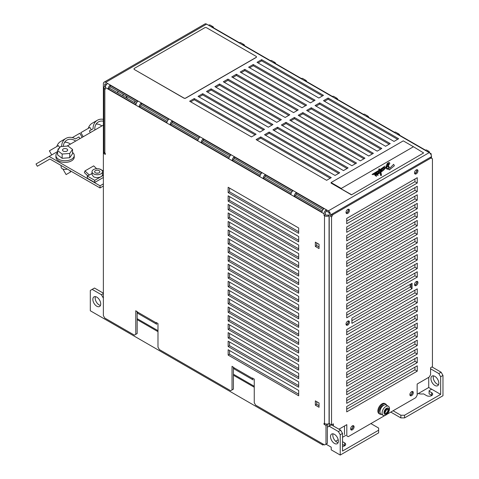 <?xml version="1.0" encoding="UTF-8"?>
<svg xmlns="http://www.w3.org/2000/svg" width="479" height="479" viewBox="0 0 479 479"><rect width="100%" height="100%" fill="white"/><g stroke="black" fill="none" stroke-linecap="round" stroke-linejoin="round"><path stroke-width="0.72" d="M387.445 412.078A2.587 1.491 -60 0 1 386.577 413.024A2.587 1.491 -60 0 1 385.637 413.455L387.445 412.078L388.098 409.731A2.587 1.491 -60 0 1 387.445 412.078M387.697 408.94A2.587 1.491 -60 0 1 388.098 409.731L387.092 408.904M386.81 413.155A2.587 1.491 120 0 0 388.259 410.886A2.587 1.491 120 0 0 387.816 409A2.587 1.491 120 0 0 386.236 409.317A2.587 1.491 120 0 0 384.781 411.587A2.587 1.491 120 0 0 385.23 413.479A2.587 1.491 120 0 0 386.81 413.155M384.715 412.611L385.637 413.455A2.587 1.491 -60 0 1 385.122 413.401M386.918 413.892A3.575 2.066 120 0 0 389.02 409.335A3.575 2.066 120 0 0 386.122 408.587A3.575 2.066 120 0 0 384.026 413.137A3.575 2.066 120 0 0 386.918 413.892M386.385 414.706A5.239 3.024 -60 0 1 383.188 415.359A5.239 3.024 -60 0 1 382.146 413.605A5.239 3.024 -60 0 1 385.224 406.934A5.239 3.024 -60 0 1 388.421 406.288A5.239 3.024 -60 0 1 389.463 408.036A5.239 3.024 -60 0 1 389.283 410.269A8.508 8.508 0 0 1 387.068 414.113A5.239 3.024 -60 0 1 386.385 414.706M388.421 406.288L386.272 405.048A5.239 3.024 120 0 0 383.068 405.695A5.239 3.024 120 0 0 380.128 410.293A5.239 3.024 120 0 0 381.033 414.113L383.188 415.359M379.961 411.156L379.955 411.587M379.709 411.341A4.317 2.497 120 0 0 379.973 412.156M384.044 405.102A4.317 2.497 120 0 0 382.248 405.839A4.317 2.497 120 0 0 379.673 410.832L379.979 411.18M381.386 414.317A5.826 3.365 -60 0 1 379.817 414.09A5.826 3.365 -60 0 1 378.811 409.838A5.826 3.365 -60 0 1 382.08 404.725A5.826 3.365 -60 0 1 385.643 404.001A5.826 3.365 -60 0 1 386.619 405.246M385.643 404.001L384.9 403.575A5.826 3.365 120 0 0 381.338 404.294A5.826 3.365 120 0 0 378.069 409.413A5.826 3.365 120 0 0 379.075 413.664L379.817 414.09M326.355 424.065L327.373 424.651L327.373 427.202L331.432 424.855L340.689 430.202L342.539 433.405L342.539 451.044L378.638 430.202L378.638 428.064L370.878 423.58L348.203 436.674L346.814 435.872L346.814 424.651L338.946 429.19M386.721 414.437L415.772 397.666L417.161 395.259L417.161 384.038L429.196 377.087L430.579 374.686L430.579 367.734L432.435 366.669L432.435 158.783L431.046 157.98L332.929 214.628L331.54 217.029L331.54 424.915L333.39 423.849L333.39 425.987M370.878 423.58L384.888 415.497M346.718 397.983L417.251 357.262L417.251 362.603L346.718 403.33L346.718 397.983M346.718 389.433L417.251 348.712L417.251 354.053L346.718 394.774L346.718 389.433M346.718 380.883L417.251 340.162L417.251 345.503L346.718 386.224L346.718 380.883M346.718 372.333L417.251 331.612L417.251 336.953L346.718 377.674L346.718 372.333M346.718 363.783L417.251 323.062L417.251 328.402L346.718 369.123L346.718 363.783M346.718 355.232L417.251 314.511L417.251 319.852L346.718 360.573L346.718 355.232M346.718 346.682L417.251 305.961L417.251 311.302L346.718 352.023L346.718 346.682M346.718 338.132L417.251 297.405L417.251 302.752L346.718 343.473L346.718 338.132M346.718 329.576L417.251 288.855L417.251 294.202L346.718 334.923L346.718 329.576M346.718 312.476L417.251 271.755L417.251 277.101L346.718 317.822L346.718 312.476M346.718 303.925L417.251 263.205L417.251 268.551L346.718 309.272L346.718 303.925M346.718 295.375L417.251 254.654L417.251 260.001L346.718 300.722L346.718 295.375M346.718 286.825L417.251 246.104L417.251 251.451L346.718 292.172L346.718 286.825M346.718 278.275L417.251 237.554L417.251 242.895L346.718 283.622L346.718 278.275M346.718 269.725L417.251 229.004L417.251 234.345L346.718 275.072L346.718 269.725M417.251 220.454L346.718 261.175L346.718 266.516L417.251 225.795L417.251 220.454M346.718 252.625L417.251 211.904L417.251 217.244L346.718 257.965L346.718 252.625M346.718 244.074L417.251 203.353L417.251 208.694L346.718 249.415L346.718 244.074M346.718 235.524L417.251 194.803L417.251 200.144L346.718 240.865L346.718 235.524M346.718 218.424L417.251 177.697L417.251 183.044L346.718 223.765L346.718 218.424M346.718 226.974L417.251 186.253L417.251 191.594L346.718 232.315L346.718 226.974M346.024 324.103A2.419 1.401 120 0 0 346.527 325.211A2.419 1.401 120 0 0 348.395 324.558A2.419 1.401 120 0 0 349.448 322.122A2.419 1.401 120 0 0 348.951 321.014A2.419 1.401 120 0 0 347.083 321.666A2.419 1.401 120 0 0 346.024 324.103M414.521 284.556A2.419 1.401 120 0 0 415.024 285.664A2.419 1.401 120 0 0 416.892 285.017A2.419 1.401 120 0 0 417.945 282.58A2.419 1.401 120 0 0 417.449 281.466A2.419 1.401 120 0 0 415.58 282.119A2.419 1.401 120 0 0 414.521 284.556M346.024 212.407A2.419 1.401 120 0 0 346.527 213.52A2.419 1.401 120 0 0 348.395 212.868A2.419 1.401 120 0 0 349.448 210.431A2.419 1.401 120 0 0 348.951 209.323A2.419 1.401 120 0 0 347.083 209.97A2.419 1.401 120 0 0 346.024 212.407M414.521 172.865A2.419 1.401 120 0 0 415.024 173.973A2.419 1.401 120 0 0 416.892 173.32A2.419 1.401 120 0 0 417.945 170.883A2.419 1.401 120 0 0 417.449 169.776A2.419 1.401 120 0 0 415.58 170.428A2.419 1.401 120 0 0 414.521 172.865M350.652 428.843A2.419 1.401 120 0 0 351.155 429.956A2.419 1.401 120 0 0 353.023 429.304A2.419 1.401 120 0 0 354.077 426.867A2.419 1.401 120 0 0 353.58 425.759A2.419 1.401 120 0 0 351.712 426.406A2.419 1.401 120 0 0 350.652 428.843M409.892 394.642A2.419 1.401 120 0 0 410.395 395.75A2.419 1.401 120 0 0 412.263 395.103A2.419 1.401 120 0 0 413.317 392.666A2.419 1.401 120 0 0 412.82 391.559A2.419 1.401 120 0 0 410.952 392.205A2.419 1.401 120 0 0 409.892 394.642M351.903 318.038L412.072 283.299L412.072 288.645L351.903 323.379L351.903 318.038M346.718 406.533L417.251 365.812L417.251 371.159L346.718 411.88L346.718 406.533M346.814 435.872L348.203 436.674M342.539 437.273L345.886 435.339M338.216 439.77L335.635 441.255M329.157 426.172L329.229 212.622L329.229 423.58L331.54 424.915M331.079 424.651L331.079 425.059M344.497 434.537L344.497 425.987M417.161 394.187L418.311 393.528A7.197 4.155 0 0 0 423.544 393.87L426.544 395.6A3.598 2.078 0 0 0 430.465 396.049A3.598 2.078 0 0 0 432.687 394.127A3.598 2.078 0 0 0 431.633 392.66L429.1 391.193L429.1 390.66L431.645 389.193L440.656 394.397L404.557 415.239L400.857 415.239L393.091 410.754M430.645 154.07L431.172 153.765L431.172 155.064M418.311 393.528L428.729 387.511L428.729 377.356M346.718 409.204L414.94 369.818L414.94 367.148M346.718 400.654L414.94 361.268L414.94 358.597M346.718 392.103L414.94 352.718L414.94 350.047M346.718 383.553L414.94 344.167L414.94 341.497M346.718 375.003L414.94 335.617L414.94 332.947M346.718 366.453L414.94 327.067L414.94 324.397M346.718 357.903L414.94 318.517L414.94 315.847M346.718 349.353L414.94 309.967L414.94 307.296M346.718 340.803L414.94 301.417L414.94 298.746M346.718 332.252L414.94 292.867L414.94 290.196M346.718 315.152L414.94 275.766L414.94 273.09M346.718 306.602L414.94 267.216L414.94 264.54M346.718 298.046L414.94 258.66L414.94 255.99M346.718 289.496L414.94 250.11L414.94 247.439M346.718 280.945L414.94 241.56L414.94 238.889M346.718 272.395L414.94 233.01L414.94 230.339M346.718 263.845L414.94 224.459L414.94 221.789M346.718 255.295L414.94 215.909L414.94 213.239M346.718 246.745L414.94 207.359L414.94 204.689M346.718 238.195L414.94 198.809L414.94 196.139M346.718 221.094L414.94 181.709L414.94 179.038M346.718 229.645L414.94 190.259L414.94 187.588M410.216 284.37L410.216 287.041L351.903 320.708M342.539 446.422A3.598 2.078 0 0 0 345.676 444.362A3.598 2.078 0 0 0 344.623 442.889L342.539 441.692M236.129 370.099L253.08 379.883A3.275 1.892 -60 0 1 252.397 378.386L252.397 378.051L254.253 379.117L254.253 402.737L255.642 405.144L324.6 444.955L327.373 443.356L325.989 444.159L325.989 425.454L324.044 424.328L324.044 423.262L324.505 423.526A3.275 1.892 0 0 0 329.061 423.568L329.061 215.789L327.672 214.987A1.311 0.754 0 0 1 325.894 214.945L325.433 214.682L324.044 215.484L324.044 213.772A3.275 1.892 -60 0 1 326.355 209.766L328.301 210.886A3.275 1.892 60 0 1 330.618 214.891L330.618 216.496L332.001 214.095L332.929 214.628M329.121 426.19L338.378 431.537L340.228 434.74L340.228 455.05L331.217 449.847L331.217 447.176L325.989 444.159M428.729 387.511L431.645 389.193M322.882 443.967L322.882 445.039L323.81 444.5M342.539 444.362L344.623 445.566A3.598 2.078 180 0 1 344.838 445.698M327.373 427.202L327.373 443.356M334.444 434.339A5.562 3.209 -120 0 0 331.66 434.064A5.562 3.209 -120 0 0 330.51 436.614A5.562 3.209 -120 0 0 334.444 443.428A5.562 3.209 -120 0 0 337.222 443.704A5.562 3.209 -120 0 0 338.378 441.153A5.562 3.209 -120 0 0 334.444 434.339M139.862 314.517L138.299 313.619A3.275 1.892 120 0 1 137.623 312.116L135.773 310.715L135.773 334.336L134.383 335.138L104.763 318.038L103.374 315.631L103.374 83.699A3.275 1.892 60 0 1 104.051 82.202A3.275 1.892 60 0 1 105.691 82.364L107.631 83.484A3.275 1.892 120 0 0 105.32 87.489L105.32 89.202L104.853 88.932A3.275 1.892 180 0 1 103.895 87.597A3.275 1.892 180 0 1 104.853 86.262L105.715 85.765M103.895 87.597L103.895 151.729A3.275 1.892 0 0 0 104.853 153.064L105.32 153.334L105.32 154.4L103.374 153.28L104.368 152.705M329.061 215.789A3.275 1.892 180 0 1 324.505 215.748L324.044 215.484M138.299 313.619L156.813 324.307A3.275 1.892 -60 0 1 156.136 322.804L156.136 322.475L157.986 323.541L157.986 347.161L159.375 349.568L230.65 390.714L233.423 389.116L232.034 389.912L232.034 366.291L233.89 367.698A3.275 1.892 120 0 0 234.566 369.195L253.08 379.883L234.566 369.195M228.148 201.162L228.148 195.815L298.68 236.536L298.68 241.883L228.148 201.162L229.537 200.36L298.68 240.278M228.148 355.071L228.148 349.724L298.68 390.451L298.68 395.792L228.148 355.071L229.537 354.268L298.68 394.187M228.148 346.521L228.148 341.174L298.68 381.895L298.68 387.242L228.148 346.521L229.537 345.718L298.68 385.637M228.148 337.97L228.148 332.624L298.68 373.345L298.68 378.691L228.148 337.97L229.537 337.168L298.68 377.087M228.148 329.42L228.148 324.073L298.68 364.794L298.68 370.141L228.148 329.42L229.537 328.618L298.68 368.537M228.148 320.87L228.148 315.523L298.68 356.244L298.68 361.591L228.148 320.87L229.537 320.068L298.68 359.986M228.148 312.32L228.148 306.973L298.68 347.694L298.68 353.041L228.148 312.32L229.537 311.518L298.68 351.436M228.148 303.77L228.148 298.423L298.68 339.144L298.68 344.491L228.148 303.77L229.537 302.968L298.68 342.886M228.148 295.22L228.148 289.873L298.68 330.594L298.68 335.941L228.148 295.22L229.537 294.417L298.68 334.336M228.148 286.664L228.148 281.323L298.68 322.044L298.68 327.391L228.148 286.664L229.537 285.867L298.68 325.786M228.148 278.113L228.148 272.773L298.68 313.494L298.68 318.834L228.148 278.113L229.537 277.311L298.68 317.236M228.148 269.563L228.148 264.222L298.68 304.943L298.68 310.284L228.148 269.563L229.537 268.761L298.68 308.686M228.148 261.013L228.148 255.672L298.68 296.393L298.68 301.734L228.148 261.013L229.537 260.211L298.68 300.135M228.148 252.463L228.148 247.122L298.68 287.843L298.68 293.184L228.148 252.463L229.537 251.661L298.68 291.579M228.148 243.913L228.148 238.572L298.68 279.293L298.68 284.634L228.148 243.913L229.537 243.11L298.68 283.029M228.148 235.363L228.148 230.016L298.68 270.743L298.68 276.084L228.148 235.363L229.537 234.56L298.68 274.479M228.148 226.812L228.148 221.466L298.68 262.187L298.68 267.533L228.148 226.812L229.537 226.01L298.68 265.929M228.148 218.262L228.148 212.916L298.68 253.636L298.68 258.983L228.148 218.262L229.537 217.46L298.68 257.379M228.148 209.712L228.148 204.365L298.68 245.086L298.68 250.433L228.148 209.712L229.537 208.91L298.68 248.829M319.044 403.007L319.044 407.282L315.344 405.144L315.344 400.869L319.044 403.007M319.044 244.284L319.044 248.559L315.344 246.422L315.344 242.146L319.044 244.284M228.148 192.612L228.148 187.265L298.68 227.986L298.68 233.333L228.148 192.612L229.537 191.81L298.68 231.728M135.773 334.336L137.162 333.534L135.773 334.336M137.162 311.518L137.162 333.534M137.162 319.643L157.986 331.666M233.423 367.094L233.423 389.116M233.423 375.219L254.253 387.242M322.882 445.039L90.309 310.763L90.309 290.454L92.16 289.382L101.416 294.729L103.374 298.118M96.788 297.136A5.562 3.209 -120 0 0 94.01 296.86A5.562 3.209 -120 0 0 92.854 299.405A5.562 3.209 -120 0 0 96.788 306.219A5.562 3.209 -120 0 0 99.572 306.494A5.562 3.209 -120 0 0 100.722 303.949A5.562 3.209 -120 0 0 96.788 297.136M329.157 212.664L326.283 211.005L326.283 211.413A1.311 0.754 120 0 0 325.433 212.969L325.433 214.682M229.537 196.618L229.537 200.36M229.537 350.526L229.537 354.268M229.537 341.976L229.537 345.718M229.537 333.426L229.537 337.168M229.537 324.876L229.537 328.618M229.537 316.326L229.537 320.068M229.537 307.775L229.537 311.518M229.537 299.225L229.537 302.968M229.537 290.675L229.537 294.417M229.537 282.125L229.537 285.867M229.537 273.575L229.537 277.311M229.537 265.025L229.537 268.761M229.537 256.475L229.537 260.211M229.537 247.918L229.537 251.661M229.537 239.368L229.537 243.11M229.537 230.818L229.537 234.56M229.537 222.268L229.537 226.01M229.537 213.718L229.537 217.46M229.537 205.168L229.537 208.91M316.733 401.671L316.733 404.342L319.044 405.677M316.733 242.949L316.733 245.625L319.044 246.96M229.537 188.067L229.537 191.81M101.416 294.729L103.362 293.609M338.126 442.596A5.562 3.209 60 0 1 336.755 442.093A5.562 3.209 60 0 1 332.821 435.279A5.562 3.209 60 0 1 333.067 433.836M92.16 289.382L94.477 288.047L103.362 293.178M100.476 305.392A5.562 3.209 60 0 1 99.105 304.883A5.562 3.209 60 0 1 95.171 298.07A5.562 3.209 60 0 1 95.417 296.627M340.228 455.05L378.638 432.872L378.638 430.202M342.539 433.405L340.228 434.74M442.973 375.422L441.117 372.219L438.806 373.554L440.656 376.757L442.973 375.422L442.973 395.732L404.557 417.91L400.857 417.91L390.78 412.09M431.842 395.462A3.598 2.078 180 0 0 431.633 395.331L429.1 393.87L429.1 391.193M400.857 417.91L400.857 415.239M404.557 417.91L404.557 415.239M440.656 376.757L440.656 394.397M438.806 373.554L430.579 368.806M434.872 376.356A5.562 3.209 -120 0 0 432.088 376.081A5.562 3.209 -120 0 0 430.938 378.632A5.562 3.209 -120 0 0 434.872 385.445A5.562 3.209 -120 0 0 437.656 385.721A5.562 3.209 -120 0 0 438.806 383.17A5.562 3.209 -120 0 0 434.872 376.356M438.56 384.613A5.562 3.209 60 0 1 437.183 384.11A5.562 3.209 60 0 1 433.25 377.296A5.562 3.209 60 0 1 433.501 375.853M431.968 366.932L441.117 372.219M431.172 153.765L428.292 152.112M134.773 102.745L134.773 100.907M103.374 160.549L103.374 297.89M104.051 82.202L204.946 23.95A3.275 1.892 -120 0 1 206.581 24.112L208.527 25.237A3.275 1.892 120 0 1 210.161 25.07L212.939 26.674A3.275 1.892 -60 0 1 213.598 27.836M123.043 95.974L123.043 94.135M106.524 84.448L105.691 83.963A1.311 0.754 -120 0 0 105.033 83.903A1.311 0.754 -120 0 0 104.763 84.502L104.763 86.322M254.253 386.26L233.423 374.231M157.986 330.678L137.162 318.655M338.378 431.537L340.689 430.202M322.241 210.982L295.543 195.564L294.166 196.151A3.275 1.892 -60 0 1 296.16 192.702L296.339 194.187L323.038 209.598M296.339 194.187A1.311 0.754 120 0 0 295.543 195.564M291.232 193.079L264.534 177.661L263.157 178.248A3.275 1.892 -60 0 1 265.15 174.799L265.33 176.284L292.028 191.696M265.33 176.284A1.311 0.754 120 0 0 264.534 177.661M260.229 175.176L233.524 159.758L232.147 160.345A3.275 1.892 -60 0 1 234.141 156.896L234.321 158.381L261.025 173.793M234.321 158.381A1.311 0.754 120 0 0 233.524 159.758M229.219 157.274L202.515 141.856L201.138 142.443A3.275 1.892 -60 0 1 203.132 138.994L203.312 140.479L230.016 155.891M203.312 140.479A1.311 0.754 120 0 0 202.515 141.856M198.21 139.371L171.506 123.953L170.129 124.54A3.275 1.892 -60 0 1 172.123 121.091L172.302 122.576L199.007 137.988M172.302 122.576A1.311 0.754 120 0 0 171.506 123.953M136.192 103.566L109.493 88.148L108.116 88.735A3.275 1.892 -60 0 1 110.11 85.286L110.29 86.771L136.988 102.183M110.29 86.771A1.311 0.754 120 0 0 109.493 88.148M167.201 121.468L140.503 106.051L139.126 106.637L166.89 122.672A3.275 1.892 120 0 1 168.883 119.217L141.113 103.189L141.299 104.673L167.997 120.085M141.299 104.673A1.311 0.754 120 0 0 140.503 106.051M139.126 106.637A3.275 1.892 -60 0 1 141.113 103.189M294.166 196.151L321.936 212.185A3.275 1.892 120 0 1 323.924 208.73L296.16 192.702M263.157 178.248L290.927 194.282A3.275 1.892 120 0 1 292.92 190.828L265.15 174.799M232.147 160.345L259.917 176.38A3.275 1.892 120 0 1 261.911 172.925L234.141 156.896M201.138 142.443L228.908 158.477A3.275 1.892 120 0 1 230.902 155.022L203.132 138.994M170.129 124.54L197.899 140.575A3.275 1.892 120 0 1 199.893 137.12L172.123 121.091M108.116 88.735L135.886 104.769A3.275 1.892 120 0 1 137.874 101.314L110.11 85.286M117.816 92.956L117.816 91.112M431.507 158.25L431.507 156.645A3.275 1.892 -120 0 0 429.196 152.633L427.25 151.514A3.275 1.892 -60 0 1 428.885 151.352A3.275 1.892 -60 0 1 429.561 152.837M335.06 175.458L264.528 134.731L269.156 132.06L339.689 172.781L335.06 175.458M343.479 170.59L272.946 129.869L277.575 127.198L348.107 167.919L343.479 170.59M351.903 165.728L281.371 125.007L285.999 122.337L356.532 163.058L351.903 165.728M360.328 160.866L289.795 120.145L294.423 117.475L364.956 158.196L360.328 160.866M368.752 156.004L298.219 115.283L302.848 112.607L373.381 153.328L368.752 156.004M377.177 151.142L306.644 110.415L311.272 107.745L381.799 148.466L377.177 151.142M251.475 136.922L189.642 101.225L194.27 98.554L256.103 134.252L251.475 136.922M259.899 132.06L198.067 96.363L202.695 93.692L264.528 129.39L259.899 132.06M268.318 127.198L206.491 91.501L211.119 88.831L272.946 124.528L268.318 127.198M276.742 122.337L214.909 86.639L219.538 83.963L281.371 119.666L276.742 122.337M285.167 117.475L223.334 81.771L227.962 79.101L289.795 114.798L285.167 117.475M293.591 112.607L231.758 76.909L236.387 74.239L298.219 109.936L293.591 112.607M302.015 107.745L240.183 72.048L244.811 69.377L306.644 105.075L302.015 107.745M394.019 141.413L323.487 100.692L328.115 98.021L398.648 138.742L394.019 141.413M318.858 98.021L257.025 62.324L261.654 59.647L323.487 95.351L318.858 98.021M310.434 102.883L248.607 67.186L253.235 64.515L315.062 100.213L310.434 102.883M385.595 146.275L315.062 105.554L319.691 102.883L390.223 143.604L385.595 146.275M326.636 180.32L256.103 139.599L260.732 136.922L331.264 177.643L326.636 180.32M134 68.946A1.311 0.754 0 0 0 134 69A1.311 0.754 0 0 0 134.383 69.539L183.906 98.129A1.311 0.754 0 0 0 185.756 98.129L256.103 57.51A1.311 0.754 0 0 0 256.487 56.977A1.311 0.754 0 0 0 256.481 56.923M351.442 194.642L331.079 183.098L341.258 188.977L341.258 188.433L331.079 182.553L403.276 140.868L413.461 146.748L423.64 152.957L351.442 194.851L423.64 152.957M428.885 151.352L426.759 150.125A3.275 1.892 120 0 0 425.424 150.131L397.654 134.102A3.275 1.892 -60 0 1 398.989 134.09L395.75 132.222A3.275 1.892 120 0 0 394.415 132.228L366.645 116.199A3.275 1.892 -60 0 1 367.98 116.187L364.741 114.319A3.275 1.892 120 0 0 363.405 114.325L335.635 98.297A3.275 1.892 -60 0 1 336.971 98.285L333.731 96.417A3.275 1.892 120 0 0 332.396 96.423L304.632 80.394A3.275 1.892 -60 0 1 305.961 80.382L302.722 78.514A3.275 1.892 120 0 0 301.387 78.526L273.623 62.492A3.275 1.892 -60 0 1 274.958 62.48L271.713 60.611A3.275 1.892 120 0 0 270.384 60.623L242.613 44.589A3.275 1.892 -60 0 1 243.949 44.577A3.275 1.892 -60 0 1 244.607 45.739M398.989 134.09A3.275 1.892 -60 0 1 399.648 135.252M367.98 116.187A3.275 1.892 -60 0 1 368.638 117.349M336.971 98.285A3.275 1.892 -60 0 1 337.629 99.446M305.961 80.382A3.275 1.892 -60 0 1 306.62 81.544M274.958 62.48A3.275 1.892 -60 0 1 275.611 63.641M243.949 44.577L240.709 42.709A3.275 1.892 120 0 0 239.374 42.721L211.604 26.686A3.275 1.892 -60 0 1 212.939 26.674M326.283 211.005L329.229 212.622M330.223 178.248L260.732 138.126L257.145 140.197M338.647 173.386L269.156 133.264L265.564 135.335M347.065 168.518L277.575 128.402L273.988 130.474M355.49 163.656L285.999 123.534L282.412 125.606M363.914 158.794L294.423 118.672L290.837 120.744M372.339 153.933L302.848 113.81L299.261 115.882M380.763 149.071L311.272 108.949L307.68 111.02M255.062 134.85L194.27 99.758L190.684 101.829M263.486 129.989L202.695 94.896L199.108 96.962M271.91 125.127L211.119 90.028L207.527 92.1M280.329 120.265L219.538 85.166L215.951 87.238M288.753 115.403L227.962 80.304L224.376 82.376M297.178 110.535L236.387 75.442L232.8 77.514M305.602 105.673L244.811 70.581L241.224 72.646M397.606 139.341L328.115 99.219L324.528 101.291M322.445 95.95L261.654 60.851L258.067 62.923M314.026 100.812L253.235 65.713L249.643 67.784M389.182 144.203L319.691 104.087L316.104 106.158M431.046 157.98L430.118 157.447L330.618 214.891M331.54 217.029L330.618 216.496M326.355 210.964L326.355 209.766L107.631 83.484M325.013 423.765L324.044 424.328M327.373 424.651L325.989 425.454M260.732 138.126L260.732 136.922M269.156 133.264L269.156 132.06M277.575 128.402L277.575 127.198M285.999 123.534L285.999 122.337M294.423 118.672L294.423 117.475M302.848 113.81L302.848 112.607M311.272 108.949L311.272 107.745M194.27 99.758L194.27 98.554M202.695 94.896L202.695 93.692M211.119 90.028L211.119 88.831M219.538 85.166L219.538 83.963M227.962 80.304L227.962 79.101M236.387 75.442L236.387 74.239M244.811 70.581L244.811 69.377M328.115 99.219L328.115 98.021M261.654 60.851L261.654 59.647M253.235 65.713L253.235 64.515M319.691 104.087L319.691 102.883M134.383 69.431A1.311 0.754 180 0 1 134 68.892A1.311 0.754 180 0 1 134.383 68.359L204.731 27.746A1.311 0.754 180 0 1 206.581 27.746L256.103 56.336A1.311 0.754 180 0 1 256.487 56.869A1.311 0.754 180 0 1 256.103 57.408L185.756 98.021A1.311 0.754 180 0 1 183.906 98.021L134.383 69.539M351.442 194.851L331.079 183.098L331.079 182.553M413.461 146.748L341.258 188.433M57.624 151.514L49.121 156.423L100.027 185.816L100.027 187.954L103.362 186.032M100.027 185.816L103.362 183.894M49.121 156.423L36.027 163.98L37.338 166.249L49.888 159.004L100.027 187.954M103.374 125.097L66.988 146.107M103.362 177.481L94.704 182.475L87.304 178.2L87.304 176.062L94.704 180.338L94.704 182.475M55.917 155.483L55.917 157.088A9.161 5.293 0 0 0 58.6 160.83A9.161 5.293 0 0 0 68.587 161.974A9.161 5.293 0 0 0 74.245 157.088L74.245 155.483A9.161 5.293 180 0 1 68.587 160.375A9.161 5.293 180 0 1 58.6 159.226A9.161 5.293 180 0 1 55.917 155.483A9.161 5.293 180 0 1 57.624 152.406M79.921 138.641L78.939 136.94L75.472 138.94A11.783 9.622 -120 0 0 65.928 138.407L60.695 141.431A11.783 9.622 60 0 0 56.815 146.538M75.67 141.095A9.819 8.017 60 0 0 66.91 140.107A9.819 8.017 60 0 0 63.336 146.388M58.983 148.46L57.899 149.089L58.264 149.723M61.617 146.52A11.783 9.622 -120 0 1 65.928 138.407M64.653 142.245A9.819 8.017 -120 0 1 70.431 144.113M59.671 147.718L58.444 145.598L49.373 150.837L51.732 154.915M82.172 137.341L79.819 133.258L72.293 137.605M91.309 129.797L89.932 127.42L80.861 132.653L83.22 136.737M103.374 119.349A11.783 9.622 -120 0 0 97.399 120.235A11.783 9.622 -120 0 0 93.094 128.767L89.387 130.911L90.351 132.617M103.374 121.199A9.819 8.017 60 0 0 98.381 121.935A9.819 8.017 60 0 0 94.86 130.013M97.399 120.235L92.166 123.259A11.783 9.622 60 0 0 88.286 128.366M96.129 124.073A9.819 8.017 -120 0 1 101.901 125.947M66.383 174.416L70.641 171.961L66.383 174.416M103.362 175.344L94.704 180.338M92.016 173.512L87.304 176.062M103.362 170.907L99.548 168.991M96.65 168.704L93.698 165.884L84.969 170.925L89.322 175.08M92.016 171.71L92.016 174.584L93.549 176.733A5.239 3.024 0 0 0 100.955 176.733A5.239 3.024 0 0 0 102.488 174.596L102.488 171.71A5.239 3.024 180 0 1 99.255 174.5A5.239 3.024 180 0 1 93.549 173.847A5.239 3.024 180 0 1 92.016 171.71A5.239 3.024 180 0 1 95.249 168.913A5.239 3.024 180 0 1 100.955 169.572A5.239 3.024 180 0 1 102.488 171.71M84.969 170.925L84.394 172.626L87.735 175.811M95.399 172.775A2.617 1.509 0 0 0 98.255 173.105A2.617 1.509 0 0 0 99.872 171.71A2.617 1.509 0 0 0 99.105 170.638A2.617 1.509 0 0 0 96.249 170.308A2.617 1.509 0 0 0 94.632 171.71A2.617 1.509 0 0 0 95.399 172.775M96.471 173.153A2.617 1.509 180 0 1 98.033 173.153M72.533 152.406A9.161 5.293 180 0 1 74.245 155.483M61.15 165.506L61.15 167.135A3.928 2.269 0 0 0 62.3 168.74A3.928 2.269 0 0 0 67.246 169.027M315.344 405.144L316.733 404.342M315.344 246.422L316.733 245.625M414.94 369.818L417.251 371.159M414.94 361.268L417.251 362.603M414.94 352.718L417.251 354.053M414.94 344.167L417.251 345.503M414.94 335.617L417.251 336.953M414.94 327.067L417.251 328.402M414.94 318.517L417.251 319.852M414.94 309.967L417.251 311.302M414.94 301.417L417.251 302.752M414.94 292.867L417.251 294.202M414.94 275.766L417.251 277.101M414.94 267.216L417.251 268.551M414.94 258.66L417.251 260.001M414.94 250.11L417.251 251.451M414.94 241.56L417.251 242.895M414.94 233.01L417.251 234.345M414.94 224.459L417.251 225.795M414.94 215.909L417.251 217.244M414.94 207.359L417.251 208.694M414.94 198.809L417.251 200.144M414.94 181.709L417.251 183.044M414.94 190.259L417.251 191.594M414.557 284.939A2.096 1.209 120 0 0 415.311 284.742A2.096 1.209 120 0 0 416.592 283.137A2.096 1.209 120 0 0 416.586 281.43M416.892 281.359A2.419 1.401 -60 0 1 417.023 282.041A2.419 1.401 -60 0 1 414.652 285.239M346.066 324.487A2.096 1.209 120 0 0 346.814 324.289A2.096 1.209 120 0 0 348.101 322.684A2.096 1.209 120 0 0 348.089 320.972M348.395 320.906A2.419 1.401 -60 0 1 348.526 321.589A2.419 1.401 -60 0 1 346.155 324.786M346.066 212.796A2.096 1.209 120 0 0 346.814 212.598A2.096 1.209 120 0 0 348.101 210.994A2.096 1.209 120 0 0 348.089 209.281M348.395 209.215A2.419 1.401 -60 0 1 348.526 209.898A2.419 1.401 -60 0 1 346.155 213.089M414.557 173.248A2.096 1.209 120 0 0 415.311 173.051A2.096 1.209 120 0 0 416.592 171.446A2.096 1.209 120 0 0 416.586 169.734M416.892 169.668A2.419 1.401 -60 0 1 417.023 170.35A2.419 1.401 -60 0 1 414.652 173.548M409.928 395.025A2.096 1.209 120 0 0 410.683 394.834A2.096 1.209 120 0 0 411.964 393.229A2.096 1.209 120 0 0 411.958 391.517M412.263 391.451A2.419 1.401 -60 0 1 412.395 392.133A2.419 1.401 -60 0 1 410.024 395.325M350.694 429.232A2.096 1.209 120 0 0 351.442 429.034A2.096 1.209 120 0 0 352.73 427.43A2.096 1.209 120 0 0 352.718 425.717M353.023 425.651A2.419 1.401 -60 0 1 353.155 426.334A2.419 1.401 -60 0 1 350.784 429.525M410.216 287.041L411.144 287.574M411.144 283.831L411.144 288.107L412.072 288.645M386.583 409.09L385.691 409.838M385.044 410.844L384.727 411.88M384.703 412.102A1.988 1.15 120 0 0 385.206 411.826L384.332 412.7M386.775 409.102L385.206 411.826A1.988 1.15 120 0 0 386.302 410.174A1.988 1.15 120 0 0 386.379 409.329M125.857 95.758L127.342 98.458M66.904 148.981A2.587 1.491 0 0 0 64.09 148.658A2.587 1.491 0 0 0 62.492 150.035A2.587 1.491 0 0 0 63.252 151.089A2.587 1.491 0 0 0 66.066 151.412A2.587 1.491 0 0 0 67.665 150.035A2.587 1.491 0 0 0 66.904 148.981M62.15 154.034L57.624 150.634L60.45 146.604L68.006 146.029L72.533 149.436L69.706 153.46L62.15 154.034L62.15 158.315L69.706 157.735L69.706 153.46M62.15 158.315L57.624 154.909L57.624 150.634M69.706 157.735L72.533 153.711L72.533 149.436M394.373 165.752L389.283 169.973L389.032 169.273L386.924 169.099L385.781 167.656L383.805 170.057L383.182 168.764L383.182 170.554L382.619 170.955L382.356 170.398L382.134 171.356L381.44 171.416L380.901 170.416L380.703 171.871L381.206 171.5L381.392 171.847L380.907 172.189L381.47 175.296L381.044 175.595L380.47 175.146L380.368 172.596L379.188 173.392L378.488 172.063L378.368 173.17L379.093 173.775L378.123 173.506L377.662 174.56L378.147 175.188L377.835 175.476L376.913 174.5L376.189 175.5L376.416 176.416L374.566 174.835L374.961 173.937L375.59 173.847L375.955 175.386L376.674 174.35L376.039 173.38L376.877 172.841L377.374 173.015L377.404 174.38L378.416 171.668L379.637 172.039L379.739 172.703L380.254 172.32L379.362 170.608L372.973 174.769L373.021 174.326L372.057 174.434L379.152 170.171L378.685 169.237L379.338 168.8L379.769 169.752L384.894 166.135L379.967 170.165L380.332 170.967L381.17 169.841L381.949 170.829L381.883 169.225L382.392 168.871L382.667 169.332L382.99 168.41L384.403 167.375L385.2 167.734L385.691 167.393L387.289 163.423L388.691 162.573L389.385 162.573L389.834 163.411L388.337 165.465L389.738 168.273L393.66 164.321L394.373 165.752M387.87 165.968L386.361 167.446L387.858 168.668L388.786 168.596L387.87 165.968M384.655 168.279L384.02 168.021L384.451 169.195L384.655 168.279M380.673 173.194L381.044 174.997L380.673 173.194M376.985 173.949L376.973 173.272L376.985 173.949M375.68 174.488L375.255 174.398L375.476 174.955L375.68 174.488M388.571 163.405L386.367 165.411L386.212 166.967L387.715 165.512L387.565 164.315L388.116 165.045L388.744 163.974L388.571 163.405M344.623 445.566L344.623 442.889M104.853 88.932L104.853 153.064M324.044 213.772L105.32 87.489M324.505 423.526L324.505 215.748M233.89 367.698L252.397 378.386M137.623 312.116L156.136 322.804M431.633 395.331L431.633 392.66M105.691 83.963L104.763 84.502M206.581 24.112L105.691 82.364M427.25 151.514L208.527 25.237M328.301 210.886L429.196 152.633M431.507 156.645L430.118 157.447M60.731 165.267L61.15 165.997M62.899 169.021L66.108 174.578M69.802 170.5L70.641 171.961M384.703 412.461L385.14 412.718M387.2 409.162L386.864 408.964M387.445 409.491L386.673 409.048"/></g></svg>
